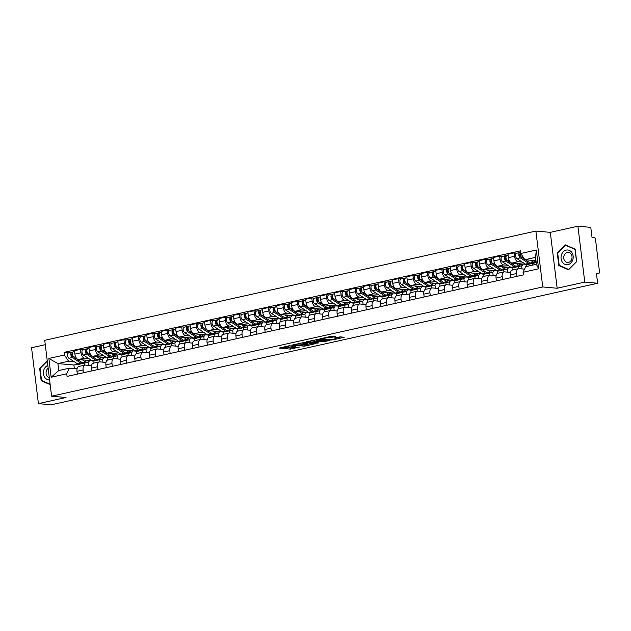 <?xml version="1.0" encoding="UTF-8"?>
<svg xmlns="http://www.w3.org/2000/svg" width="631" height="631" viewBox="0 0 631 631"><rect width="100%" height="100%" fill="white"/><g stroke="black" fill="none" stroke-linecap="round" stroke-linejoin="round"><path stroke-width="0.95" d="M290.094 345.567L279.076 348.075L290.505 349.101L299.567 347.003A3.573 0.513 173 0 1 294.63 347.468L293.675 347.381A3.573 0.513 173 0 1 293.036 347.168A3.573 0.513 173 0 1 294.551 346.553L295.994 346.096L293.667 346.474A3.573 0.513 173 0 1 288.722 346.94L287.775 346.853A3.573 0.513 173 0 1 287.137 346.64A3.573 0.513 173 0 1 288.651 346.025L290.094 345.567M335.518 336.717L331.046 336.315L319.838 338.894L333.01 339.841L344.21 337.262L340.141 336.851L334.004 338.011L335.653 338.445A2.989 0.434 173 0 1 336.181 338.626A2.989 0.434 173 0 1 334.13 339.289A2.989 0.434 173 0 1 330.786 339.525L323.261 338.855A2.989 0.434 173 0 1 322.733 338.673A2.989 0.434 173 0 1 324.784 338.011A2.989 0.434 173 0 1 328.128 337.774L330.928 337.735L335.479 336.433M542.747 286.947L557.165 288.241L584.771 282.096L597.644 283.256L51.277 404.786L38.412 403.635L66.018 397.491L51.6 396.197L542.747 286.947L535.885 231.064L44.738 340.314L51.6 396.197M304.308 342.459L291.561 345.189L304.726 346.127L315.934 343.548L304.308 342.459M306.177 341.844L318.45 339.312L330.068 340.409L323.458 341.765L317.283 341.497L313.765 342.365L318.789 342.862L317.511 343.146L306.177 341.844M584.771 282.096L577.909 226.213L590.782 227.365L591.996 237.264L594 237.437A2.279 1.254 77.5 0 1 595.569 239.788L599.45 271.425A2.279 1.254 77.5 0 1 598.653 273.531L596.508 274.004M45.274 344.692L31.55 347.744L38.412 403.635M577.909 226.213L550.303 232.358L535.885 231.064M597.644 283.256L596.429 273.365L598.433 273.538A2.279 1.254 77.5 0 0 598.653 273.531M83.442 372.755L83.095 369.955A5.237 2.887 -102.5 0 1 84.933 365.112L78.82 366.469A5.237 2.887 77.5 0 0 76.982 371.312L77.321 374.112M92.923 361.019L93.199 363.275M88.711 358.518L84.586 358.148A5.237 2.887 -102.5 0 1 80.981 352.737L74.868 354.101A5.237 2.887 77.5 0 0 78.473 359.512L92.126 360.735M74.868 354.101L74.45 350.694L80.563 349.329L83.442 349.59M84.933 365.112A5.237 2.887 -102.5 0 1 85.437 365.081L91.503 365.625M102.593 359L102.979 362.139M80.981 352.737L80.563 349.329M99.312 361.91L99.059 359.859M97.892 369.537L97.545 366.737A5.237 2.887 -102.5 0 1 99.382 361.894L93.27 363.259A5.237 2.887 77.5 0 0 91.432 368.102L91.779 370.902M107.373 357.809L107.649 360.056M97.892 346.372L95.013 346.119L88.9 347.476L89.318 350.883A5.237 2.887 77.5 0 0 92.923 356.294L106.584 357.517M99.382 361.894A5.237 2.887 -102.5 0 1 99.887 361.863L105.953 362.407M117.05 355.781L117.437 358.929M103.161 355.3L99.035 354.938A5.237 2.887 -102.5 0 1 95.431 349.527L95.013 346.119M113.761 358.7L113.509 356.641M112.342 366.327L111.995 363.527A5.237 2.887 -102.5 0 1 113.832 358.684L107.72 360.041A5.237 2.887 77.5 0 0 105.882 364.884L106.229 367.684M121.822 354.59L122.099 356.846M112.342 343.161L109.463 342.901L103.35 344.266L103.768 347.673A5.237 2.887 77.5 0 0 107.373 353.076L121.034 354.306M113.832 358.684A5.237 2.887 -102.5 0 1 114.337 358.653L120.403 359.197M131.5 352.571L131.887 355.71M117.611 352.09L113.485 351.719A5.237 2.887 -102.5 0 1 109.881 346.309L109.463 342.901M128.211 355.482L127.959 353.431M126.792 363.109L126.445 360.309A5.237 2.887 -102.5 0 1 128.282 355.466L122.169 356.823A5.237 2.887 77.5 0 0 120.332 361.673L120.679 364.466M136.272 351.38L136.548 353.628M126.792 339.943L123.913 339.691L117.8 341.048L118.218 344.455A5.237 2.887 77.5 0 0 121.822 349.866L135.484 351.088M128.282 355.466A5.237 2.887 -102.5 0 1 128.787 355.434L134.853 355.979M145.95 349.353L146.337 352.5M132.06 348.872L127.943 348.501A5.237 2.887 -102.5 0 1 124.331 343.098L123.913 339.691M142.661 352.272L142.409 350.213M141.241 359.899L140.902 357.099A5.237 2.887 -102.5 0 1 142.74 352.256L136.619 353.612A5.237 2.887 77.5 0 0 134.782 358.455L135.129 361.255M150.722 348.162L150.998 350.418M141.241 336.733L138.37 336.473L132.25 337.837L132.668 341.245A5.237 2.887 77.5 0 0 136.28 346.648L149.933 347.878M142.74 352.256A5.237 2.887 -102.5 0 1 143.245 352.224L149.31 352.761M160.4 346.143L160.787 349.282M146.518 345.662L142.393 345.291A5.237 2.887 -102.5 0 1 138.788 339.88L138.37 336.473M157.111 349.053L156.859 347.003M155.691 356.681L155.352 353.881A5.237 2.887 -102.5 0 1 157.19 349.038L151.077 350.394A5.237 2.887 77.5 0 0 149.239 355.237L149.579 358.037M165.172 344.952L165.448 347.2M155.699 333.515L152.82 333.263L146.707 334.619L147.126 338.027A5.237 2.887 77.5 0 0 150.73 343.438L164.383 344.66M157.19 349.038A5.237 2.887 -102.5 0 1 157.695 349.006L163.76 349.55M174.85 342.925L175.237 346.072M160.968 342.444L156.843 342.073A5.237 2.887 -102.5 0 1 153.238 336.67L152.82 333.263M171.561 345.843L171.316 343.785M170.141 353.463L169.802 350.662A5.237 2.887 -102.5 0 1 171.64 345.82L165.527 347.184A5.237 2.887 77.5 0 0 163.689 352.027L164.028 354.827M179.622 341.734L179.906 343.99M170.149 330.305L167.27 330.045L161.157 331.401L161.575 334.816A5.237 2.887 77.5 0 0 165.18 340.219L178.833 341.45M171.64 345.82A5.237 2.887 -102.5 0 1 172.145 345.788L178.21 346.332M189.3 339.707L189.686 342.854M175.418 339.233L171.293 338.863A5.237 2.887 -102.5 0 1 167.688 333.452L167.27 330.045M186.019 342.625L185.766 340.574M184.599 350.252L184.252 347.452A5.237 2.887 -102.5 0 1 186.09 342.609L179.977 343.966A5.237 2.887 77.5 0 0 178.139 348.809L178.478 351.609M194.08 338.524L194.356 340.772M184.599 327.087L181.72 326.826L175.607 328.191L176.025 331.598A5.237 2.887 77.5 0 0 179.63 337.009L193.283 338.232M186.09 342.609A5.237 2.887 -102.5 0 1 186.595 342.578L192.66 343.122M203.758 336.497L204.136 339.644M189.868 336.015L185.743 335.645A5.237 2.887 -102.5 0 1 182.138 330.242L181.72 326.826M200.469 339.407L200.216 337.356M199.049 347.034L198.702 344.234A5.237 2.887 -102.5 0 1 200.54 339.391L194.427 340.756A5.237 2.887 77.5 0 0 192.589 345.599L192.936 348.399M208.53 335.306L208.806 337.561M199.049 323.877L196.17 323.616L190.057 324.973L190.475 328.388A5.237 2.887 77.5 0 0 194.08 333.791L207.741 335.014M200.54 339.391A5.237 2.887 -102.5 0 1 201.044 339.36L207.11 339.904M218.208 333.278L218.594 336.426M204.318 332.805L200.193 332.434A5.237 2.887 -102.5 0 1 196.588 327.024L196.17 323.616M214.919 336.197L214.666 334.138M213.499 343.824L213.152 341.024A5.237 2.887 -102.5 0 1 214.99 336.181L208.877 337.538A5.237 2.887 77.5 0 0 207.039 342.381L207.386 345.181M222.98 332.095L223.256 334.343M213.499 320.658L210.62 320.398L204.507 321.763L204.925 325.17A5.237 2.887 77.5 0 0 208.53 330.581L222.191 331.803M214.99 336.181A5.237 2.887 -102.5 0 1 215.494 336.149L221.56 336.694M232.658 330.068L233.044 333.207M218.768 329.587L214.65 329.216A5.237 2.887 -102.5 0 1 211.038 323.813L210.62 320.398M229.368 332.979L229.116 330.928M227.949 340.606L227.602 337.806A5.237 2.887 -102.5 0 1 229.439 332.963L223.327 334.327A5.237 2.887 77.5 0 0 221.489 339.17L221.836 341.97M237.43 328.877L237.706 331.125M227.949 317.448L225.07 317.188L218.957 318.545L219.375 321.952A5.237 2.887 77.5 0 0 222.988 327.363L236.641 328.585M229.439 332.963A5.237 2.887 -102.5 0 1 229.952 332.931L236.01 333.476M247.107 326.85L247.494 329.997M233.218 326.377L229.1 326.006A5.237 2.887 -102.5 0 1 225.496 320.595L225.07 317.188M243.818 329.768L243.566 327.71M242.399 337.396L242.059 334.596A5.237 2.887 -102.5 0 1 243.897 329.753L237.777 331.109A5.237 2.887 77.5 0 0 235.939 335.952L236.286 338.752M251.879 325.667L252.155 327.915M242.399 314.23L239.528 313.97L233.407 315.334L233.833 318.742A5.237 2.887 77.5 0 0 237.437 324.153L251.091 325.375M243.897 329.753A5.237 2.887 -102.5 0 1 244.402 329.721L250.468 330.265M261.557 323.64L261.944 326.779M247.675 323.159L243.55 322.788A5.237 2.887 -102.5 0 1 239.946 317.385L239.528 313.97M258.268 326.55L258.016 324.5M256.849 334.178L256.509 331.378A5.237 2.887 -102.5 0 1 258.347 326.535L252.234 327.899A5.237 2.887 77.5 0 0 250.397 332.742L250.736 335.542M266.329 322.449L266.605 324.697M256.856 311.02L253.977 310.76L247.865 312.116L248.283 315.524A5.237 2.887 77.5 0 0 251.887 320.934L265.541 322.157M258.347 326.535A5.237 2.887 -102.5 0 1 258.852 326.503L264.917 327.047M276.007 320.422L276.394 323.569M262.125 319.949L258 319.578A5.237 2.887 -102.5 0 1 254.396 314.167L253.977 310.76M272.726 323.34L272.474 321.282M271.306 330.967L270.959 328.167A5.237 2.887 -102.5 0 1 272.797 323.324L266.684 324.681A5.237 2.887 77.5 0 0 264.846 329.524L265.186 332.324M280.787 319.231L281.063 321.487M271.306 307.802L268.427 307.542L262.315 308.906L262.733 312.313A5.237 2.887 77.5 0 0 266.337 317.724L279.99 318.947M272.797 323.324A5.237 2.887 -102.5 0 1 273.302 323.293L279.367 323.837M290.457 317.212L290.844 320.351M276.575 316.73L272.45 316.36A5.237 2.887 -102.5 0 1 268.845 310.949L268.427 307.542M287.176 320.122L286.924 318.071M285.756 327.749L285.409 324.949A5.237 2.887 -102.5 0 1 287.247 320.106L281.134 321.471A5.237 2.887 77.5 0 0 279.296 326.314L279.643 329.114M295.237 316.021L295.513 318.269M285.756 304.584L282.877 304.331L276.764 305.688L277.183 309.095A5.237 2.887 77.5 0 0 280.787 314.506L294.448 315.729M287.247 320.106A5.237 2.887 -102.5 0 1 287.752 320.075L293.817 320.619M304.915 313.993L305.301 317.141M291.025 313.512L286.9 313.15A5.237 2.887 -102.5 0 1 283.295 307.739L282.877 304.331M301.626 316.912L301.373 314.853M300.206 324.539L299.859 321.739A5.237 2.887 -102.5 0 1 301.697 316.896L295.584 318.253A5.237 2.887 77.5 0 0 293.746 323.096L294.093 325.896M309.687 312.802L309.963 315.058M300.206 301.373L297.327 301.113L291.214 302.478L291.632 305.885A5.237 2.887 77.5 0 0 295.237 311.288L308.898 312.519M301.697 316.896A5.237 2.887 -102.5 0 1 302.202 316.865L308.267 317.409M319.365 310.783L319.751 313.922M305.475 310.302L301.35 309.931A5.237 2.887 -102.5 0 1 297.745 304.521L297.327 301.113M316.076 313.694L315.823 311.643M314.656 321.321L314.309 318.521A5.237 2.887 -102.5 0 1 316.147 313.678L310.034 315.035A5.237 2.887 77.5 0 0 308.196 319.885L308.543 322.678M324.137 309.592L324.413 311.84M314.656 298.155L311.777 297.903L305.664 299.26L306.082 302.667A5.237 2.887 77.5 0 0 309.687 308.078L323.348 309.3M316.147 313.678A5.237 2.887 -102.5 0 1 316.652 313.646L322.717 314.191M333.815 307.565L334.201 310.712M319.925 307.084L315.808 306.713A5.237 2.887 -102.5 0 1 312.195 301.31L311.777 297.903M330.526 310.484L330.273 308.425M329.106 318.111L328.767 315.311A5.237 2.887 -102.5 0 1 330.605 310.468L324.484 311.824A5.237 2.887 77.5 0 0 322.646 316.667L322.993 319.467M338.587 306.374L338.863 308.63M329.106 294.945L326.235 294.685L320.114 296.049L320.532 299.457A5.237 2.887 77.5 0 0 324.145 304.86L337.798 306.09M330.605 310.468A5.237 2.887 -102.5 0 1 331.109 310.436L337.167 310.973M348.265 304.355L348.651 307.494M334.375 303.874L330.258 303.503A5.237 2.887 -102.5 0 1 326.653 298.092L326.235 294.685M344.976 307.265L344.723 305.215M343.556 314.893L343.217 312.093A5.237 2.887 -102.5 0 1 345.054 307.25L338.942 308.606A5.237 2.887 77.5 0 0 337.104 313.449L337.443 316.249M353.037 303.164L353.313 305.412M343.564 291.727L340.685 291.475L334.572 292.831L334.99 296.239A5.237 2.887 77.5 0 0 338.595 301.65L352.248 302.872M345.054 307.25A5.237 2.887 -102.5 0 1 345.559 307.218L351.625 307.762M362.715 301.137L363.101 304.284M348.833 300.656L344.707 300.285A5.237 2.887 -102.5 0 1 341.103 294.882L340.685 291.475M359.425 304.055L359.173 301.997M358.006 311.675L357.667 308.875A5.237 2.887 -102.5 0 1 359.504 304.032L353.392 305.396A5.237 2.887 77.5 0 0 351.554 310.239L351.893 313.039M367.487 299.946L367.763 302.202M358.014 288.517L355.135 288.257L349.022 289.613L349.44 293.029A5.237 2.887 77.5 0 0 353.044 298.431L366.698 299.662M359.504 304.032A5.237 2.887 -102.5 0 1 360.009 304L366.075 304.544M377.164 297.919L377.551 301.066M363.282 297.446L359.157 297.075A5.237 2.887 -102.5 0 1 355.553 291.664L355.135 288.257M373.883 300.837L373.631 298.786M372.464 308.464L372.116 305.664A5.237 2.887 -102.5 0 1 373.954 300.821L367.841 302.178A5.237 2.887 77.5 0 0 366.004 307.021L366.343 309.821M381.944 296.736L382.22 298.984M372.464 285.299L369.585 285.038L363.472 286.403L363.89 289.81A5.237 2.887 77.5 0 0 367.494 295.221L381.148 296.444M373.954 300.821A5.237 2.887 -102.5 0 1 374.459 300.79L380.525 301.334M391.614 294.709L392.001 297.856M377.732 294.227L373.607 293.857A5.237 2.887 -102.5 0 1 370.003 288.454L369.585 285.038M388.333 297.619L388.081 295.568M386.913 305.246L386.566 302.446A5.237 2.887 -102.5 0 1 388.404 297.603L382.291 298.968A5.237 2.887 77.5 0 0 380.454 303.811L380.801 306.611M396.394 293.518L396.67 295.773M386.913 282.089L384.034 281.828L377.922 283.185L378.34 286.6A5.237 2.887 77.5 0 0 381.944 292.003L395.605 293.226M388.404 297.603A5.237 2.887 -102.5 0 1 388.909 297.572L394.974 298.116M406.072 291.49L406.459 294.638M392.182 291.017L388.057 290.646A5.237 2.887 -102.5 0 1 384.453 285.236L384.034 281.828M402.783 294.409L402.531 292.35M401.363 302.036L401.016 299.236A5.237 2.887 -102.5 0 1 402.854 294.393L396.741 295.75A5.237 2.887 77.5 0 0 394.903 300.593L395.251 303.393M410.844 290.307L411.12 292.555M401.363 278.87L398.484 278.61L392.372 279.975L392.79 283.382A5.237 2.887 77.5 0 0 396.394 288.793L410.055 290.015M402.854 294.393A5.237 2.887 -102.5 0 1 403.359 294.361L409.424 294.906M420.522 288.28L420.909 291.419M406.632 287.799L402.507 287.428A5.237 2.887 -102.5 0 1 398.902 282.025L398.484 278.61M417.233 291.191L416.981 289.14M415.813 298.818L415.466 296.018A5.237 2.887 -102.5 0 1 417.304 291.175L411.191 292.539A5.237 2.887 77.5 0 0 409.353 297.382L409.7 300.182M425.294 287.089L425.57 289.337M415.813 275.66L412.934 275.4L406.821 276.757L407.24 280.164A5.237 2.887 77.5 0 0 410.844 285.575L424.505 286.797M417.304 291.175A5.237 2.887 -102.5 0 1 417.809 291.143L423.874 291.688M434.972 285.062L435.358 288.209M421.082 284.589L416.965 284.218A5.237 2.887 -102.5 0 1 413.352 278.807L412.934 275.4M431.683 287.981L431.43 285.922M430.263 295.608L429.924 292.808A5.237 2.887 -102.5 0 1 431.762 287.965L425.641 289.321A5.237 2.887 77.5 0 0 423.803 294.164L424.15 296.964M439.744 283.879L440.02 286.127M430.263 272.442L427.392 272.182L421.271 273.546L421.689 276.954A5.237 2.887 77.5 0 0 425.302 282.365L438.955 283.587M431.762 287.965A5.237 2.887 -102.5 0 1 432.267 287.933L438.332 288.477M449.422 281.852L449.808 284.991M435.54 281.371L431.415 281A5.237 2.887 -102.5 0 1 427.81 275.597L427.392 272.182M446.133 284.762L445.88 282.712M444.713 292.39L444.374 289.59A5.237 2.887 -102.5 0 1 446.212 284.747L440.099 286.111A5.237 2.887 77.5 0 0 438.261 290.954L438.6 293.754M454.194 280.661L454.47 282.909M444.721 269.232L441.842 268.972L435.729 270.328L436.147 273.736A5.237 2.887 77.5 0 0 439.752 279.147L453.405 280.369M446.212 284.747A5.237 2.887 -102.5 0 1 446.716 284.715L452.782 285.259M463.872 278.634L464.258 281.781M449.99 278.161L445.865 277.79A5.237 2.887 -102.5 0 1 442.26 272.379L441.842 268.972M460.583 281.552L460.338 279.494M459.163 289.179L458.824 286.379A5.237 2.887 -102.5 0 1 460.662 281.536L454.549 282.893A5.237 2.887 77.5 0 0 452.711 287.736L453.05 290.536M468.644 277.443L468.928 279.699M459.171 266.014L456.292 265.754L450.179 267.118L450.597 270.525A5.237 2.887 77.5 0 0 454.202 275.936L467.855 277.159M460.662 281.536A5.237 2.887 -102.5 0 1 461.166 281.505L467.232 282.049M478.322 275.424L478.708 278.563M464.44 274.942L460.315 274.572A5.237 2.887 -102.5 0 1 456.71 269.161L456.292 265.754M475.04 278.334L474.788 276.283M473.621 285.961L473.274 283.161A5.237 2.887 -102.5 0 1 475.111 278.318L468.999 279.683A5.237 2.887 77.5 0 0 467.161 284.526L467.5 287.326M483.101 274.233L483.378 276.481M473.621 262.796L470.742 262.543L464.629 263.9L465.047 267.307A5.237 2.887 77.5 0 0 468.652 272.718L482.305 273.941M475.111 278.318A5.237 2.887 -102.5 0 1 475.616 278.287L481.682 278.831M492.779 272.206L493.158 275.353M478.89 271.724L474.764 271.362A5.237 2.887 -102.5 0 1 471.16 265.951L470.742 262.543M489.49 275.124L489.238 273.065M488.071 282.751L487.724 279.951A5.237 2.887 -102.5 0 1 489.561 275.108L483.449 276.465A5.237 2.887 77.5 0 0 481.611 281.308L481.958 284.108M497.551 271.014L497.827 273.27M488.071 259.586L485.192 259.325L479.079 260.69L479.497 264.097A5.237 2.887 77.5 0 0 483.101 269.5L496.763 270.731M489.561 275.108A5.237 2.887 -102.5 0 1 490.066 275.077L496.132 275.621M507.229 268.995L507.616 272.135M493.339 268.514L489.214 268.143A5.237 2.887 -102.5 0 1 485.61 262.733L485.192 259.325M503.94 271.906L503.688 269.855M502.521 279.533L502.173 276.733A5.237 2.887 -102.5 0 1 504.011 271.89L497.898 273.247A5.237 2.887 77.5 0 0 496.061 278.097L496.408 280.89M512.001 267.804L512.277 270.052M502.521 256.367L499.642 256.115L493.529 257.472L493.947 260.879A5.237 2.887 77.5 0 0 497.551 266.29L511.213 267.512M504.011 271.89A5.237 2.887 -102.5 0 1 504.516 271.858L510.582 272.403M521.679 265.777L522.066 268.924M507.789 265.296L503.672 264.925A5.237 2.887 -102.5 0 1 500.06 259.522L499.642 256.115M518.39 268.696L518.138 266.637M516.97 276.323L516.623 273.523A5.237 2.887 -102.5 0 1 518.461 268.68L512.348 270.036A5.237 2.887 77.5 0 0 510.511 274.879L510.858 277.679M526.451 264.586L526.68 266.448M516.97 253.157L514.091 252.897L507.979 254.261L508.397 257.669A5.237 2.887 77.5 0 0 512.009 263.072L525.662 264.302M518.461 268.68A5.237 2.887 -102.5 0 1 518.974 268.648L524.558 269.145M536.129 262.567L536.342 264.294M522.239 262.086L518.122 261.715A5.237 2.887 -102.5 0 1 514.517 256.304L514.091 252.897M532.793 265.083L532.588 263.427M74.261 361.737L68.582 361.224L57.934 363.59L58.786 370.523L69.434 368.157L77.053 368.835M78.031 364.111L73.906 365.026L57.934 363.59L48.863 358.455L64.433 354.993L68.582 361.224M84.862 365.128L84.609 363.07M73.906 365.026L74.34 368.591M69.434 368.157L66.736 373.773L51.174 377.235L48.863 358.455M520.749 253.488L536.311 250.026L538.622 268.806L523.06 272.269L525.757 266.653L536.405 264.279L535.561 257.353L524.905 259.72L520.749 253.488L520.425 250.862L64.11 352.366L64.433 354.993M66.736 373.773L67.06 376.399L523.375 274.895L523.06 272.269M47.23 360.624L39.635 368.259L41.165 380.714L50.18 384.65M557.165 288.241L550.303 232.358M575.157 249.135L565.455 244.899L557.283 253.11L558.814 265.564L568.515 269.808L576.687 261.589L575.157 249.135M524.905 259.72L535.971 260.713M88.143 362.21L88.529 365.357M68.992 352.808L64.11 352.366M51.174 377.235L58.786 370.523M536.405 264.279L538.622 268.806M535.561 257.353L536.311 250.026M42.348 380.816L41.165 380.714M40.163 368.307L39.635 368.259M559.997 265.675L558.814 265.564M557.804 253.157L557.283 253.11M281.986 347.231L290.363 347.981L293.865 347.397M307.605 344.345L312.692 343.209M293.928 344.849L303.763 345.93L306.161 345.536A3.573 0.513 173 0 0 307.676 344.92A3.573 0.513 173 0 0 307.037 344.707L300.182 344.092A3.573 0.513 173 0 0 295.245 344.558L293.888 344.581M307.676 344.92L307.542 343.8A3.573 0.513 173 0 0 306.903 343.587L307.037 344.707M300.806 343.043L306.903 343.587M326.826 340.07L324.87 340.503L325.004 341.623M316.778 340.464L324.87 340.503M314.025 340.921A2.989 0.434 173 0 0 310.673 341.158A2.989 0.434 173 0 0 308.622 341.821A2.989 0.434 173 0 0 309.158 342.002L311.809 342.239L316.399 341.418L314.025 340.921L313.922 340.125M316.872 341.221L316.533 340.038L316.667 341.158M314.948 339.896L316.533 340.038M329.082 336.749L332.75 336.181M336.11 338.003L340.969 336.922M84.972 360.088L85.737 360.593A5.348 2.95 77.5 0 0 87.307 360.956A5.348 2.95 77.5 0 0 88.261 360.388M89.57 360.506A6.831 3.77 -102.5 0 1 87.63 362.399L84.294 363.14A6.831 3.77 -102.5 0 1 82.29 362.683L73.859 357.17A2.847 1.57 -102.5 0 1 72.439 354.212A2.847 1.57 -102.5 0 1 73.456 351.814L74.553 351.57M87.63 362.399A6.831 3.77 -102.5 0 1 85.627 361.942L82.456 359.867M73.582 356.957L72.399 356.176A1.365 0.757 -102.5 0 1 71.713 354.756A1.365 0.757 -102.5 0 1 72.202 353.605A1.365 0.757 -102.5 0 1 72.336 353.597L72.431 353.573M72.486 354.654L71.705 354.583M83.473 363.164A6.831 3.77 -102.5 0 1 82.724 363.495A6.831 3.77 -102.5 0 1 80.721 363.03L72.281 357.525A2.847 1.57 -102.5 0 1 70.861 354.559A2.847 1.57 -102.5 0 1 71.887 352.161A2.847 1.57 -102.5 0 1 72.155 352.145L73.204 351.909M82.724 363.495L79.388 364.237A6.831 3.77 -102.5 0 1 77.384 363.771L68.953 358.266A2.847 1.57 -102.5 0 1 67.525 355.3A2.847 1.57 -102.5 0 1 68.55 352.903L71.887 352.161M72.084 353.652L72.155 352.145M99.422 356.878L100.195 357.383A5.348 2.95 77.5 0 0 101.757 357.738A5.348 2.95 77.5 0 0 102.711 357.17M104.02 357.288A6.831 3.77 -102.5 0 1 102.08 359.189L98.744 359.93A6.831 3.77 -102.5 0 1 96.74 359.465L88.308 353.959A2.847 1.57 -102.5 0 1 86.889 350.994A2.847 1.57 -102.5 0 1 87.906 348.596L89.01 348.351M102.08 359.189A6.831 3.77 -102.5 0 1 100.077 358.724L96.906 356.649M88.04 353.739L86.849 352.966A1.365 0.757 -102.5 0 1 86.163 351.546A1.365 0.757 -102.5 0 1 86.652 350.386A1.365 0.757 -102.5 0 1 86.786 350.379L86.881 350.363M86.944 351.435L86.155 351.364M97.923 359.946A6.831 3.77 -102.5 0 1 97.174 360.277A6.831 3.77 -102.5 0 1 95.171 359.82L86.739 354.306A2.847 1.57 -102.5 0 1 85.311 351.349A2.847 1.57 -102.5 0 1 86.337 348.943A2.847 1.57 -102.5 0 1 86.605 348.927L87.654 348.698M97.174 360.277L93.838 361.019A6.831 3.77 -102.5 0 1 91.834 360.561L83.402 355.048A2.847 1.57 -102.5 0 1 81.975 352.09A2.847 1.57 -102.5 0 1 83 349.684L86.337 348.943M86.534 350.442L86.605 348.927M113.872 353.66L114.645 354.165A5.348 2.95 77.5 0 0 116.214 354.527A5.348 2.95 77.5 0 0 117.161 353.959M118.47 354.078A6.831 3.77 -102.5 0 1 116.53 355.971L113.194 356.712A6.831 3.77 -102.5 0 1 111.198 356.255L102.758 350.741A2.847 1.57 -102.5 0 1 101.339 347.784A2.847 1.57 -102.5 0 1 102.356 345.378L103.46 345.133M116.53 355.971A6.831 3.77 -102.5 0 1 114.526 355.513L111.356 353.439M102.49 350.528L101.299 349.748A1.365 0.757 -102.5 0 1 100.613 348.328A1.365 0.757 -102.5 0 1 101.11 347.176A1.365 0.757 -102.5 0 1 101.236 347.168L101.339 347.145M101.394 348.225L100.613 348.154M112.373 356.736A6.831 3.77 -102.5 0 1 111.624 357.059A6.831 3.77 -102.5 0 1 109.62 356.602L101.189 351.096A2.847 1.57 -102.5 0 1 99.761 348.131A2.847 1.57 -102.5 0 1 100.786 345.733A2.847 1.57 -102.5 0 1 101.063 345.717L102.104 345.48M111.624 357.059L108.287 357.801A6.831 3.77 -102.5 0 1 106.284 357.343L97.852 351.838A2.847 1.57 -102.5 0 1 96.425 348.872A2.847 1.57 -102.5 0 1 97.45 346.474L100.786 345.733M100.984 347.224L101.063 345.717M47.822 365.467A7.398 6.073 -84.9 0 0 44.698 377.299A7.398 6.073 -84.9 0 0 49.597 379.886M48.169 368.275A5.064 4.157 -84.9 0 0 46.97 375.855A5.064 4.157 -84.9 0 0 49.305 377.543M50.125 384.216L41.551 380.469L40.068 368.401L47.293 361.137M562.347 262.157A7.398 6.073 -84.9 0 0 570.897 262.985A7.398 6.073 -84.9 0 0 571.883 252.574A7.398 6.073 -84.9 0 0 563.333 251.737A7.398 6.073 -84.9 0 0 562.347 262.157M564.611 260.713A5.064 4.157 -84.9 0 0 567.427 262.472A5.064 4.157 -84.9 0 0 571.528 259.72A5.064 4.157 -84.9 0 0 571.142 254.151A5.064 4.157 -84.9 0 0 568.334 252.384A5.064 4.157 -84.9 0 0 564.232 255.145A5.064 4.157 -84.9 0 0 564.611 260.713M565.628 245.293L575.038 249.403L576.513 261.471L568.594 269.429L559.192 265.32L557.709 253.26L565.628 245.293L566.559 245.38M128.322 350.45L129.095 350.954A5.348 2.95 77.5 0 0 130.664 351.309A5.348 2.95 77.5 0 0 131.611 350.741M132.928 350.86A6.831 3.77 -102.5 0 1 130.98 352.753L127.651 353.494A6.831 3.77 -102.5 0 1 125.648 353.037L117.208 347.531A2.847 1.57 -102.5 0 1 115.788 344.565A2.847 1.57 -102.5 0 1 116.814 342.168L117.91 341.923M130.98 352.753A6.831 3.77 -102.5 0 1 128.984 352.295L125.806 350.221M116.94 347.31L115.749 346.537A1.365 0.757 -102.5 0 1 115.071 345.11A1.365 0.757 -102.5 0 1 115.56 343.958A1.365 0.757 -102.5 0 1 115.686 343.95L115.788 343.934M115.844 345.007L115.063 344.936M126.823 353.518A6.831 3.77 -102.5 0 1 126.074 353.849A6.831 3.77 -102.5 0 1 124.07 353.392L115.639 347.878A2.847 1.57 -102.5 0 1 114.211 344.92A2.847 1.57 -102.5 0 1 115.236 342.515A2.847 1.57 -102.5 0 1 115.512 342.499L116.554 342.27M126.074 353.849L122.737 354.59A6.831 3.77 -102.5 0 1 120.734 354.133L112.302 348.62A2.847 1.57 -102.5 0 1 110.882 345.662A2.847 1.57 -102.5 0 1 111.9 343.256L115.236 342.515M115.434 344.013L115.512 342.499M142.772 347.231L143.545 347.736A5.348 2.95 77.5 0 0 145.114 348.099A5.348 2.95 77.5 0 0 146.061 347.531M147.378 347.649A6.831 3.77 -102.5 0 1 145.438 349.542L142.101 350.284A6.831 3.77 -102.5 0 1 140.098 349.826L131.666 344.313A2.847 1.57 -102.5 0 1 130.238 341.355A2.847 1.57 -102.5 0 1 131.264 338.95L132.36 338.705M145.438 349.542A6.831 3.77 -102.5 0 1 143.434 349.085L140.256 347.011M131.39 344.1L130.199 343.319A1.365 0.757 -102.5 0 1 129.521 341.899A1.365 0.757 -102.5 0 1 130.01 340.748A1.365 0.757 -102.5 0 1 130.144 340.74L130.238 340.716M130.294 341.797L129.513 341.726M141.281 350.308A6.831 3.77 -102.5 0 1 140.524 350.631A6.831 3.77 -102.5 0 1 138.52 350.173L130.089 344.668A2.847 1.57 -102.5 0 1 128.669 341.702A2.847 1.57 -102.5 0 1 129.686 339.304A2.847 1.57 -102.5 0 1 129.962 339.289L131.003 339.052M140.524 350.631L137.187 351.372A6.831 3.77 -102.5 0 1 135.184 350.915L126.752 345.409A2.847 1.57 -102.5 0 1 125.332 342.444A2.847 1.57 -102.5 0 1 126.35 340.046L129.686 339.304M129.883 340.795L129.962 339.289M157.222 344.021L157.995 344.526A5.348 2.95 77.5 0 0 159.564 344.881A5.348 2.95 77.5 0 0 160.511 344.313M161.828 344.431A6.831 3.77 -102.5 0 1 159.888 346.324L156.551 347.066A6.831 3.77 -102.5 0 1 154.548 346.608L146.116 341.103A2.847 1.57 -102.5 0 1 144.688 338.137A2.847 1.57 -102.5 0 1 145.714 335.739L146.81 335.495M159.888 346.324A6.831 3.77 -102.5 0 1 157.884 345.867L154.705 343.792M145.84 340.882L144.649 340.109A1.365 0.757 -102.5 0 1 143.971 338.681A1.365 0.757 -102.5 0 1 144.46 337.53A1.365 0.757 -102.5 0 1 144.594 337.522L144.688 337.506M144.744 338.579L143.963 338.508M155.731 347.089A6.831 3.77 -102.5 0 1 154.974 347.421A6.831 3.77 -102.5 0 1 152.97 346.955L144.538 341.45A2.847 1.57 -102.5 0 1 143.119 338.492A2.847 1.57 -102.5 0 1 144.136 336.086A2.847 1.57 -102.5 0 1 144.412 336.071L145.453 335.842M154.974 347.421L151.637 348.162A6.831 3.77 -102.5 0 1 149.642 347.705L141.202 342.191A2.847 1.57 -102.5 0 1 139.782 339.233A2.847 1.57 -102.5 0 1 140.8 336.828L144.136 336.086M144.333 337.577L144.412 336.071M171.679 340.803L172.444 341.308A5.348 2.95 77.5 0 0 174.014 341.671A5.348 2.95 77.5 0 0 174.961 341.103M176.278 341.213A6.831 3.77 -102.5 0 1 174.337 343.114L171.001 343.856A6.831 3.77 -102.5 0 1 168.998 343.398L160.566 337.885A2.847 1.57 -102.5 0 1 159.146 334.927A2.847 1.57 -102.5 0 1 160.164 332.521L161.26 332.277M174.337 343.114A6.831 3.77 -102.5 0 1 172.334 342.649L169.155 340.582M160.29 337.672L159.107 336.891A1.365 0.757 -102.5 0 1 158.42 335.471A1.365 0.757 -102.5 0 1 158.909 334.32A1.365 0.757 -102.5 0 1 159.044 334.312L159.138 334.288M159.193 335.361L158.413 335.298M170.181 343.871A6.831 3.77 -102.5 0 1 169.423 344.203A6.831 3.77 -102.5 0 1 167.428 343.745L158.988 338.24A2.847 1.57 -102.5 0 1 157.569 335.274A2.847 1.57 -102.5 0 1 158.586 332.876A2.847 1.57 -102.5 0 1 158.862 332.86L159.911 332.624M169.423 344.203L166.095 344.944A6.831 3.77 -102.5 0 1 164.092 344.487L155.652 338.981A2.847 1.57 -102.5 0 1 154.232 336.015A2.847 1.57 -102.5 0 1 155.258 333.618L158.586 332.876M158.791 334.367L158.862 332.86M186.129 337.593L186.894 338.09A5.348 2.95 77.5 0 0 188.464 338.453A5.348 2.95 77.5 0 0 189.418 337.885M190.728 338.003A6.831 3.77 -102.5 0 1 188.787 339.896L185.451 340.637A6.831 3.77 -102.5 0 1 183.447 340.18L175.016 334.675A2.847 1.57 -102.5 0 1 173.596 331.709A2.847 1.57 -102.5 0 1 174.613 329.311L175.71 329.066M188.787 339.896A6.831 3.77 -102.5 0 1 186.784 339.439L183.613 337.364M174.74 334.454L173.557 333.681A1.365 0.757 -102.5 0 1 172.87 332.253A1.365 0.757 -102.5 0 1 173.359 331.101A1.365 0.757 -102.5 0 1 173.493 331.094L173.588 331.07M173.643 332.151L172.862 332.08M184.631 340.661A6.831 3.77 -102.5 0 1 183.881 340.992A6.831 3.77 -102.5 0 1 181.878 340.527L173.438 335.022A2.847 1.57 -102.5 0 1 172.018 332.056A2.847 1.57 -102.5 0 1 173.044 329.658A2.847 1.57 -102.5 0 1 173.312 329.642L174.361 329.414M183.881 340.992L180.545 341.734A6.831 3.77 -102.5 0 1 178.541 341.268L170.11 335.763A2.847 1.57 -102.5 0 1 168.682 332.797A2.847 1.57 -102.5 0 1 169.707 330.399L173.044 329.658M173.241 331.149L173.312 329.642M200.579 334.375L201.352 334.88A5.348 2.95 77.5 0 0 202.914 335.242A5.348 2.95 77.5 0 0 203.868 334.667M205.178 334.785A6.831 3.77 -102.5 0 1 203.237 336.686L199.901 337.427A6.831 3.77 -102.5 0 1 197.905 336.962L189.466 331.456A2.847 1.57 -102.5 0 1 188.046 328.499A2.847 1.57 -102.5 0 1 189.063 326.093L190.168 325.848M203.237 336.686A6.831 3.77 -102.5 0 1 201.234 336.22L198.063 334.146M189.197 331.236L188.006 330.463A1.365 0.757 -102.5 0 1 187.32 329.043A1.365 0.757 -102.5 0 1 187.809 327.891A1.365 0.757 -102.5 0 1 187.943 327.883L188.038 327.86M188.101 328.932L187.312 328.861M199.081 337.443A6.831 3.77 -102.5 0 1 198.331 337.774A6.831 3.77 -102.5 0 1 196.328 337.317L187.896 331.803A2.847 1.57 -102.5 0 1 186.468 328.846A2.847 1.57 -102.5 0 1 187.494 326.448A2.847 1.57 -102.5 0 1 187.77 326.424L188.811 326.195M198.331 337.774L194.995 338.516A6.831 3.77 -102.5 0 1 192.991 338.058L184.56 332.553A2.847 1.57 -102.5 0 1 183.132 329.587A2.847 1.57 -102.5 0 1 184.157 327.189L187.494 326.448M187.691 327.939L187.77 326.424M215.029 331.165L215.802 331.661A5.348 2.95 77.5 0 0 217.372 332.024A5.348 2.95 77.5 0 0 218.318 331.456M219.627 331.575A6.831 3.77 -102.5 0 1 217.687 333.468L214.359 334.209A6.831 3.77 -102.5 0 1 212.355 333.752L203.916 328.246A2.847 1.57 -102.5 0 1 202.496 325.28A2.847 1.57 -102.5 0 1 203.521 322.883L204.618 322.638M217.687 333.468A6.831 3.77 -102.5 0 1 215.684 333.01L212.513 330.936M203.647 328.025L202.456 327.244A1.365 0.757 -102.5 0 1 201.77 325.825A1.365 0.757 -102.5 0 1 202.267 324.673A1.365 0.757 -102.5 0 1 202.393 324.665L202.496 324.642M202.551 325.722L201.77 325.651M213.53 334.233A6.831 3.77 -102.5 0 1 212.781 334.564A6.831 3.77 -102.5 0 1 210.778 334.099L202.346 328.593A2.847 1.57 -102.5 0 1 200.918 325.628A2.847 1.57 -102.5 0 1 201.944 323.23A2.847 1.57 -102.5 0 1 202.22 323.214L203.261 322.977M212.781 334.564L209.445 335.306A6.831 3.77 -102.5 0 1 207.441 334.84L199.01 329.335A2.847 1.57 -102.5 0 1 197.59 326.369A2.847 1.57 -102.5 0 1 198.607 323.971L201.944 323.23M202.141 324.72L202.22 323.214M229.479 327.946L230.252 328.451A5.348 2.95 77.5 0 0 231.822 328.814A5.348 2.95 77.5 0 0 232.768 328.238M234.085 328.357A6.831 3.77 -102.5 0 1 232.137 330.258L228.808 330.999A6.831 3.77 -102.5 0 1 226.805 330.534L218.373 325.028A2.847 1.57 -102.5 0 1 216.946 322.062A2.847 1.57 -102.5 0 1 217.971 319.665L219.067 319.42M232.137 330.258A6.831 3.77 -102.5 0 1 230.141 329.792L226.963 327.718M218.097 324.807L216.906 324.034A1.365 0.757 -102.5 0 1 216.228 322.615A1.365 0.757 -102.5 0 1 216.717 321.463A1.365 0.757 -102.5 0 1 216.843 321.455L216.946 321.431M217.001 322.504L216.22 322.433M227.98 331.015A6.831 3.77 -102.5 0 1 227.231 331.346A6.831 3.77 -102.5 0 1 225.228 330.889L216.796 325.375A2.847 1.57 -102.5 0 1 215.368 322.417A2.847 1.57 -102.5 0 1 216.394 320.02A2.847 1.57 -102.5 0 1 216.67 319.996L217.711 319.767M227.231 331.346L223.895 332.087A6.831 3.77 -102.5 0 1 221.891 331.63L213.459 326.117A2.847 1.57 -102.5 0 1 212.04 323.159A2.847 1.57 -102.5 0 1 213.057 320.761L216.394 320.02M216.591 321.51L216.67 319.996M243.929 324.728L244.702 325.233A5.348 2.95 77.5 0 0 246.271 325.596A5.348 2.95 77.5 0 0 247.218 325.028M248.535 325.146A6.831 3.77 -102.5 0 1 246.595 327.039L243.258 327.781A6.831 3.77 -102.5 0 1 241.255 327.323L232.823 321.81A2.847 1.57 -102.5 0 1 231.396 318.852A2.847 1.57 -102.5 0 1 232.421 316.454L233.517 316.21M246.595 327.039A6.831 3.77 -102.5 0 1 244.591 326.582L241.413 324.508M232.547 321.597L231.356 320.816A1.365 0.757 -102.5 0 1 230.678 319.396A1.365 0.757 -102.5 0 1 231.167 318.245A1.365 0.757 -102.5 0 1 231.301 318.237L231.396 318.213M231.451 319.294L230.67 319.223M242.438 327.805A6.831 3.77 -102.5 0 1 241.681 328.136A6.831 3.77 -102.5 0 1 239.677 327.67L231.246 322.165A2.847 1.57 -102.5 0 1 229.826 319.199A2.847 1.57 -102.5 0 1 230.843 316.801A2.847 1.57 -102.5 0 1 231.12 316.786L232.161 316.549M241.681 328.136L238.344 328.877A6.831 3.77 -102.5 0 1 236.341 328.412L227.909 322.906A2.847 1.57 -102.5 0 1 226.49 319.941A2.847 1.57 -102.5 0 1 227.507 317.543L230.843 316.801M231.041 318.292L231.12 316.786M258.379 321.518L259.152 322.023A5.348 2.95 77.5 0 0 260.721 322.386A5.348 2.95 77.5 0 0 261.668 321.81M262.985 321.928A6.831 3.77 -102.5 0 1 261.045 323.829L257.708 324.571A6.831 3.77 -102.5 0 1 255.705 324.105L247.273 318.6A2.847 1.57 -102.5 0 1 245.845 315.634A2.847 1.57 -102.5 0 1 246.871 313.236L247.967 312.992M261.045 323.829A6.831 3.77 -102.5 0 1 259.041 323.364L255.863 321.289M246.997 318.379L245.806 317.606A1.365 0.757 -102.5 0 1 245.128 316.186A1.365 0.757 -102.5 0 1 245.617 315.035A1.365 0.757 -102.5 0 1 245.751 315.027L245.845 315.003M245.901 316.076L245.12 316.005M256.888 324.586A6.831 3.77 -102.5 0 1 256.131 324.918A6.831 3.77 -102.5 0 1 254.127 324.46L245.696 318.947A2.847 1.57 -102.5 0 1 244.276 315.989A2.847 1.57 -102.5 0 1 245.293 313.583A2.847 1.57 -102.5 0 1 245.569 313.568L246.618 313.339M256.131 324.918L252.802 325.659A6.831 3.77 -102.5 0 1 250.799 325.202L242.359 319.688A2.847 1.57 -102.5 0 1 240.939 316.73A2.847 1.57 -102.5 0 1 241.965 314.333L245.293 313.583M245.491 315.082L245.569 313.568M272.837 318.3L273.602 318.805A5.348 2.95 77.5 0 0 275.171 319.168A5.348 2.95 77.5 0 0 276.126 318.6M277.435 318.718A6.831 3.77 -102.5 0 1 275.495 320.611L272.158 321.353A6.831 3.77 -102.5 0 1 270.155 320.895L261.723 315.382A2.847 1.57 -102.5 0 1 260.303 312.424A2.847 1.57 -102.5 0 1 261.321 310.026L262.417 309.782M275.495 320.611A6.831 3.77 -102.5 0 1 273.491 320.154L270.32 318.079M261.447 315.169L260.264 314.388A1.365 0.757 -102.5 0 1 259.578 312.968A1.365 0.757 -102.5 0 1 260.067 311.817A1.365 0.757 -102.5 0 1 260.201 311.809L260.295 311.785M260.351 312.866L259.57 312.795M271.338 321.376A6.831 3.77 -102.5 0 1 270.581 321.707A6.831 3.77 -102.5 0 1 268.585 321.242L260.146 315.737A2.847 1.57 -102.5 0 1 258.726 312.771A2.847 1.57 -102.5 0 1 259.743 310.373A2.847 1.57 -102.5 0 1 260.019 310.357L261.068 310.121M270.581 321.707L267.252 322.449A6.831 3.77 -102.5 0 1 265.249 321.984L256.817 316.478A2.847 1.57 -102.5 0 1 255.389 313.512A2.847 1.57 -102.5 0 1 256.415 311.115L259.743 310.373M259.948 311.864L260.019 310.357M287.286 315.09L288.051 315.595A5.348 2.95 77.5 0 0 289.621 315.95A5.348 2.95 77.5 0 0 290.575 315.382M291.885 315.5A6.831 3.77 -102.5 0 1 289.945 317.401L286.608 318.142A6.831 3.77 -102.5 0 1 284.605 317.677L276.173 312.171A2.847 1.57 -102.5 0 1 274.753 309.206A2.847 1.57 -102.5 0 1 275.771 306.808L276.875 306.563M289.945 317.401A6.831 3.77 -102.5 0 1 287.941 316.936L284.77 314.861M275.897 311.951L274.714 311.178A1.365 0.757 -102.5 0 1 274.028 309.758A1.365 0.757 -102.5 0 1 274.517 308.598A1.365 0.757 -102.5 0 1 274.651 308.591L274.745 308.575M274.8 309.647L274.02 309.576M285.788 318.158A6.831 3.77 -102.5 0 1 285.038 318.489A6.831 3.77 -102.5 0 1 283.035 318.032L274.595 312.519A2.847 1.57 -102.5 0 1 273.176 309.561A2.847 1.57 -102.5 0 1 274.201 307.155A2.847 1.57 -102.5 0 1 274.469 307.139L275.518 306.911M285.038 318.489L281.702 319.231A6.831 3.77 -102.5 0 1 279.699 318.773L271.267 313.26A2.847 1.57 -102.5 0 1 269.839 310.302A2.847 1.57 -102.5 0 1 270.865 307.896L274.201 307.155M274.398 308.654L274.469 307.139M301.736 311.872L302.509 312.377A5.348 2.95 77.5 0 0 304.071 312.739A5.348 2.95 77.5 0 0 305.025 312.171M306.335 312.29A6.831 3.77 -102.5 0 1 304.394 314.183L301.058 314.924A6.831 3.77 -102.5 0 1 299.062 314.467L290.623 308.953A2.847 1.57 -102.5 0 1 289.203 305.996A2.847 1.57 -102.5 0 1 290.221 303.59L291.325 303.345M304.394 314.183A6.831 3.77 -102.5 0 1 302.391 313.725L299.22 311.651M290.355 308.74L289.164 307.96A1.365 0.757 -102.5 0 1 288.477 306.54A1.365 0.757 -102.5 0 1 288.966 305.388A1.365 0.757 -102.5 0 1 289.101 305.38L289.195 305.357M289.258 306.437L288.477 306.366M300.238 314.948A6.831 3.77 -102.5 0 1 299.488 315.271A6.831 3.77 -102.5 0 1 297.485 314.814L289.053 309.308A2.847 1.57 -102.5 0 1 287.626 306.343A2.847 1.57 -102.5 0 1 288.651 303.945A2.847 1.57 -102.5 0 1 288.927 303.929L289.968 303.692M299.488 315.271L296.152 316.013A6.831 3.77 -102.5 0 1 294.149 315.555L285.717 310.05A2.847 1.57 -102.5 0 1 284.289 307.084A2.847 1.57 -102.5 0 1 285.315 304.686L288.651 303.945M288.848 305.436L288.927 303.929M316.186 308.662L316.959 309.166A5.348 2.95 77.5 0 0 318.529 309.521A5.348 2.95 77.5 0 0 319.475 308.953M320.793 309.072A6.831 3.77 -102.5 0 1 318.844 310.965L315.516 311.706A6.831 3.77 -102.5 0 1 313.512 311.249L305.073 305.743A2.847 1.57 -102.5 0 1 303.653 302.777A2.847 1.57 -102.5 0 1 304.678 300.38L305.775 300.135M318.844 310.965A6.831 3.77 -102.5 0 1 316.849 310.507L313.67 308.433M304.805 305.522L303.614 304.749A1.365 0.757 -102.5 0 1 302.927 303.322A1.365 0.757 -102.5 0 1 303.424 302.17A1.365 0.757 -102.5 0 1 303.55 302.162L303.653 302.146M303.708 303.219L302.927 303.148M314.688 311.73A6.831 3.77 -102.5 0 1 313.938 312.061A6.831 3.77 -102.5 0 1 311.935 311.604L303.503 306.09A2.847 1.57 -102.5 0 1 302.075 303.132A2.847 1.57 -102.5 0 1 303.101 300.727A2.847 1.57 -102.5 0 1 303.377 300.711L304.418 300.482M313.938 312.061L310.602 312.802A6.831 3.77 -102.5 0 1 308.598 312.345L300.167 306.832A2.847 1.57 -102.5 0 1 298.747 303.874A2.847 1.57 -102.5 0 1 299.764 301.468L303.101 300.727M303.298 302.225L303.377 300.711M330.636 305.443L331.409 305.948A5.348 2.95 77.5 0 0 332.979 306.311A5.348 2.95 77.5 0 0 333.925 305.743M335.242 305.861A6.831 3.77 -102.5 0 1 333.302 307.754L329.966 308.496A6.831 3.77 -102.5 0 1 327.962 308.038L319.531 302.525A2.847 1.57 -102.5 0 1 318.103 299.567A2.847 1.57 -102.5 0 1 319.128 297.162L320.225 296.917M333.302 307.754A6.831 3.77 -102.5 0 1 331.299 307.297L328.12 305.223M319.254 302.312L318.063 301.531A1.365 0.757 -102.5 0 1 317.385 300.111A1.365 0.757 -102.5 0 1 317.874 298.96A1.365 0.757 -102.5 0 1 318.008 298.952L318.103 298.928M318.158 300.009L317.377 299.938M329.145 308.52A6.831 3.77 -102.5 0 1 328.388 308.843A6.831 3.77 -102.5 0 1 326.385 308.385L317.953 302.88A2.847 1.57 -102.5 0 1 316.533 299.914A2.847 1.57 -102.5 0 1 317.551 297.516A2.847 1.57 -102.5 0 1 317.827 297.501L318.868 297.264M328.388 308.843L325.052 309.584A6.831 3.77 -102.5 0 1 323.048 309.127L314.617 303.621A2.847 1.57 -102.5 0 1 313.197 300.656A2.847 1.57 -102.5 0 1 314.214 298.258L317.551 297.516M317.748 299.007L317.827 297.501M345.086 302.233L345.859 302.738A5.348 2.95 77.5 0 0 347.429 303.093A5.348 2.95 77.5 0 0 348.375 302.525M349.692 302.643A6.831 3.77 -102.5 0 1 347.752 304.536L344.416 305.278A6.831 3.77 -102.5 0 1 342.412 304.82L333.98 299.315A2.847 1.57 -102.5 0 1 332.553 296.349A2.847 1.57 -102.5 0 1 333.578 293.951L334.675 293.707M347.752 304.536A6.831 3.77 -102.5 0 1 345.749 304.079L342.57 302.004M333.704 299.094L332.513 298.321A1.365 0.757 -102.5 0 1 331.835 296.893A1.365 0.757 -102.5 0 1 332.324 295.742A1.365 0.757 -102.5 0 1 332.458 295.734L332.553 295.718M332.608 296.791L331.827 296.72M343.595 305.301A6.831 3.77 -102.5 0 1 342.838 305.633A6.831 3.77 -102.5 0 1 340.835 305.167L332.403 299.662A2.847 1.57 -102.5 0 1 330.983 296.704A2.847 1.57 -102.5 0 1 332.001 294.298A2.847 1.57 -102.5 0 1 332.277 294.283L333.318 294.054M342.838 305.633L339.502 306.374A6.831 3.77 -102.5 0 1 337.506 305.917L329.066 300.403A2.847 1.57 -102.5 0 1 327.647 297.446A2.847 1.57 -102.5 0 1 328.664 295.04L332.001 294.298M332.198 295.789L332.277 294.283M359.536 299.015L360.309 299.52A5.348 2.95 77.5 0 0 361.878 299.883A5.348 2.95 77.5 0 0 362.825 299.315M364.142 299.425A6.831 3.77 -102.5 0 1 362.202 301.326L358.865 302.068A6.831 3.77 -102.5 0 1 356.862 301.61L348.43 296.097A2.847 1.57 -102.5 0 1 347.003 293.139A2.847 1.57 -102.5 0 1 348.028 290.733L349.124 290.489M362.202 301.326A6.831 3.77 -102.5 0 1 360.198 300.861L357.02 298.794M348.154 295.884L346.971 295.103A1.365 0.757 -102.5 0 1 346.285 293.683A1.365 0.757 -102.5 0 1 346.774 292.532A1.365 0.757 -102.5 0 1 346.908 292.524L347.003 292.5M347.058 293.573L346.277 293.51M358.045 302.083A6.831 3.77 -102.5 0 1 357.288 302.415A6.831 3.77 -102.5 0 1 355.285 301.957L346.853 296.452A2.847 1.57 -102.5 0 1 345.433 293.486A2.847 1.57 -102.5 0 1 346.451 291.088A2.847 1.57 -102.5 0 1 346.727 291.072L347.776 290.836M357.288 302.415L353.959 303.156A6.831 3.77 -102.5 0 1 351.956 302.699L343.516 297.193A2.847 1.57 -102.5 0 1 342.097 294.227A2.847 1.57 -102.5 0 1 343.122 291.83L346.451 291.088M346.656 292.579L346.727 291.072M373.994 295.805L374.759 296.302A5.348 2.95 77.5 0 0 376.328 296.665A5.348 2.95 77.5 0 0 377.283 296.097M378.592 296.215A6.831 3.77 -102.5 0 1 376.652 298.108L373.315 298.849A6.831 3.77 -102.5 0 1 371.312 298.392L362.88 292.887A2.847 1.57 -102.5 0 1 361.46 289.921A2.847 1.57 -102.5 0 1 362.478 287.523L363.574 287.279M376.652 298.108A6.831 3.77 -102.5 0 1 374.648 297.651L371.478 295.576M362.604 292.666L361.421 291.893A1.365 0.757 -102.5 0 1 360.735 290.465A1.365 0.757 -102.5 0 1 361.224 289.313A1.365 0.757 -102.5 0 1 361.358 289.306L361.453 289.282M361.508 290.363L360.727 290.292M372.495 298.873A6.831 3.77 -102.5 0 1 371.746 299.204A6.831 3.77 -102.5 0 1 369.742 298.739L361.303 293.234A2.847 1.57 -102.5 0 1 359.883 290.268A2.847 1.57 -102.5 0 1 360.908 287.87A2.847 1.57 -102.5 0 1 361.177 287.854L362.226 287.626M371.746 299.204L368.409 299.946A6.831 3.77 -102.5 0 1 366.406 299.48L357.974 293.975A2.847 1.57 -102.5 0 1 356.547 291.017A2.847 1.57 -102.5 0 1 357.572 288.612L360.908 287.87M361.106 289.361L361.177 287.854M388.444 292.587L389.217 293.092A5.348 2.95 77.5 0 0 390.778 293.454A5.348 2.95 77.5 0 0 391.733 292.879M393.042 292.997A6.831 3.77 -102.5 0 1 391.102 294.898L387.765 295.639A6.831 3.77 -102.5 0 1 385.762 295.174L377.33 289.668A2.847 1.57 -102.5 0 1 375.91 286.711A2.847 1.57 -102.5 0 1 376.928 284.305L378.032 284.06M391.102 294.898A6.831 3.77 -102.5 0 1 389.098 294.432L385.927 292.358M377.062 289.448L375.871 288.675A1.365 0.757 -102.5 0 1 375.185 287.255A1.365 0.757 -102.5 0 1 375.674 286.103A1.365 0.757 -102.5 0 1 375.808 286.095L375.902 286.072M375.966 287.144L375.177 287.073M386.945 295.655A6.831 3.77 -102.5 0 1 386.196 295.986A6.831 3.77 -102.5 0 1 384.192 295.529L375.76 290.015A2.847 1.57 -102.5 0 1 374.333 287.058A2.847 1.57 -102.5 0 1 375.358 284.66A2.847 1.57 -102.5 0 1 375.626 284.636L376.675 284.407M386.196 295.986L382.859 296.728A6.831 3.77 -102.5 0 1 380.856 296.27L372.424 290.765A2.847 1.57 -102.5 0 1 370.996 287.799A2.847 1.57 -102.5 0 1 372.022 285.401L375.358 284.66M375.555 286.151L375.626 284.636M402.893 289.377L403.666 289.874A5.348 2.95 77.5 0 0 405.236 290.236A5.348 2.95 77.5 0 0 406.183 289.668M407.492 289.787A6.831 3.77 -102.5 0 1 405.552 291.68L402.215 292.421A6.831 3.77 -102.5 0 1 400.22 291.964L391.78 286.458A2.847 1.57 -102.5 0 1 390.36 283.493A2.847 1.57 -102.5 0 1 391.378 281.095L392.482 280.85M405.552 291.68A6.831 3.77 -102.5 0 1 403.548 291.222L400.377 289.148M391.512 286.237L390.321 285.457A1.365 0.757 -102.5 0 1 389.635 284.037A1.365 0.757 -102.5 0 1 390.132 282.885A1.365 0.757 -102.5 0 1 390.258 282.877L390.36 282.854M390.415 283.934L389.635 283.863M401.395 292.445A6.831 3.77 -102.5 0 1 400.646 292.776A6.831 3.77 -102.5 0 1 398.642 292.311L390.21 286.805A2.847 1.57 -102.5 0 1 388.783 283.84A2.847 1.57 -102.5 0 1 389.808 281.442A2.847 1.57 -102.5 0 1 390.084 281.426L391.125 281.189M400.646 292.776L397.309 293.518A6.831 3.77 -102.5 0 1 395.306 293.052L386.874 287.547A2.847 1.57 -102.5 0 1 385.446 284.581A2.847 1.57 -102.5 0 1 386.472 282.183L389.808 281.442M390.005 282.933L390.084 281.426M417.343 286.159L418.116 286.663A5.348 2.95 77.5 0 0 419.686 287.026A5.348 2.95 77.5 0 0 420.632 286.45M421.95 286.569A6.831 3.77 -102.5 0 1 420.001 288.47L416.673 289.211A6.831 3.77 -102.5 0 1 414.67 288.746L406.23 283.24A2.847 1.57 -102.5 0 1 404.81 280.274A2.847 1.57 -102.5 0 1 405.836 277.877L406.932 277.632M420.001 288.47A6.831 3.77 -102.5 0 1 418.006 288.004L414.827 285.93M405.962 283.019L404.771 282.246A1.365 0.757 -102.5 0 1 404.092 280.827A1.365 0.757 -102.5 0 1 404.581 279.675A1.365 0.757 -102.5 0 1 404.708 279.667L404.81 279.643M404.865 280.716L404.085 280.645M415.845 289.227A6.831 3.77 -102.5 0 1 415.095 289.558A6.831 3.77 -102.5 0 1 413.092 289.101L404.66 283.587A2.847 1.57 -102.5 0 1 403.233 280.629A2.847 1.57 -102.5 0 1 404.258 278.232A2.847 1.57 -102.5 0 1 404.534 278.208L405.575 277.979M415.095 289.558L411.759 290.299A6.831 3.77 -102.5 0 1 409.756 289.842L401.324 284.329A2.847 1.57 -102.5 0 1 399.904 281.371A2.847 1.57 -102.5 0 1 400.922 278.973L404.258 278.232M404.455 279.722L404.534 278.208M431.793 282.94L432.566 283.445A5.348 2.95 77.5 0 0 434.136 283.808A5.348 2.95 77.5 0 0 435.082 283.24M436.4 283.358A6.831 3.77 -102.5 0 1 434.459 285.251L431.123 285.993A6.831 3.77 -102.5 0 1 429.119 285.535L420.688 280.022A2.847 1.57 -102.5 0 1 419.26 277.064A2.847 1.57 -102.5 0 1 420.285 274.666L421.382 274.422M434.459 285.251A6.831 3.77 -102.5 0 1 432.456 284.794L429.277 282.72M420.412 279.809L419.221 279.028A1.365 0.757 -102.5 0 1 418.542 277.608A1.365 0.757 -102.5 0 1 419.031 276.457A1.365 0.757 -102.5 0 1 419.165 276.449L419.26 276.425M419.315 277.506L418.534 277.435M430.303 286.017A6.831 3.77 -102.5 0 1 429.545 286.348A6.831 3.77 -102.5 0 1 427.542 285.882L419.11 280.377A2.847 1.57 -102.5 0 1 417.69 277.411A2.847 1.57 -102.5 0 1 418.708 275.013A2.847 1.57 -102.5 0 1 418.984 274.998L420.025 274.761M429.545 286.348L426.209 287.089A6.831 3.77 -102.5 0 1 424.206 286.624L415.774 281.118A2.847 1.57 -102.5 0 1 414.354 278.153A2.847 1.57 -102.5 0 1 415.372 275.755L418.708 275.013M418.905 276.504L418.984 274.998M446.243 279.73L447.016 280.235A5.348 2.95 77.5 0 0 448.586 280.598A5.348 2.95 77.5 0 0 449.532 280.022M450.849 280.14A6.831 3.77 -102.5 0 1 448.909 282.041L445.573 282.783A6.831 3.77 -102.5 0 1 443.569 282.317L435.138 276.812A2.847 1.57 -102.5 0 1 433.71 273.846A2.847 1.57 -102.5 0 1 434.735 271.448L435.832 271.204M448.909 282.041A6.831 3.77 -102.5 0 1 446.906 281.576L443.727 279.501M434.862 276.591L433.671 275.818A1.365 0.757 -102.5 0 1 432.992 274.398A1.365 0.757 -102.5 0 1 433.481 273.247A1.365 0.757 -102.5 0 1 433.615 273.239L433.71 273.215M433.765 274.288L432.984 274.217M444.752 282.798A6.831 3.77 -102.5 0 1 443.995 283.13A6.831 3.77 -102.5 0 1 441.992 282.672L433.56 277.159A2.847 1.57 -102.5 0 1 432.14 274.201A2.847 1.57 -102.5 0 1 433.158 271.795A2.847 1.57 -102.5 0 1 433.434 271.78L434.475 271.551M443.995 283.13L440.659 283.871A6.831 3.77 -102.5 0 1 438.663 283.414L430.224 277.9A2.847 1.57 -102.5 0 1 428.804 274.942A2.847 1.57 -102.5 0 1 429.821 272.545L433.158 271.795M433.355 273.294L433.434 271.78M460.701 276.512L461.466 277.017A5.348 2.95 77.5 0 0 463.036 277.38A5.348 2.95 77.5 0 0 463.982 276.812M465.299 276.93A6.831 3.77 -102.5 0 1 463.359 278.823L460.023 279.565A6.831 3.77 -102.5 0 1 458.019 279.107L449.587 273.594A2.847 1.57 -102.5 0 1 448.168 270.636A2.847 1.57 -102.5 0 1 449.185 268.238L450.282 267.994M463.359 278.823A6.831 3.77 -102.5 0 1 461.356 278.366L458.177 276.291M449.311 273.381L448.128 272.6A1.365 0.757 -102.5 0 1 447.442 271.18A1.365 0.757 -102.5 0 1 447.931 270.029A1.365 0.757 -102.5 0 1 448.065 270.021L448.16 269.997M448.215 271.078L447.434 271.007M459.202 279.588A6.831 3.77 -102.5 0 1 458.445 279.919A6.831 3.77 -102.5 0 1 456.45 279.454L448.01 273.949A2.847 1.57 -102.5 0 1 446.59 270.983A2.847 1.57 -102.5 0 1 447.608 268.585A2.847 1.57 -102.5 0 1 447.884 268.569L448.933 268.333M458.445 279.919L455.117 280.661A6.831 3.77 -102.5 0 1 453.113 280.196L444.674 274.69A2.847 1.57 -102.5 0 1 443.254 271.724A2.847 1.57 -102.5 0 1 444.279 269.327L447.608 268.585M447.813 270.076L447.884 268.569M475.151 273.302L475.916 273.807A5.348 2.95 77.5 0 0 477.486 274.162A5.348 2.95 77.5 0 0 478.44 273.594M479.749 273.712A6.831 3.77 -102.5 0 1 477.809 275.613L474.473 276.354A6.831 3.77 -102.5 0 1 472.469 275.889L464.037 270.383A2.847 1.57 -102.5 0 1 462.618 267.418A2.847 1.57 -102.5 0 1 463.635 265.02L464.731 264.775M477.809 275.613A6.831 3.77 -102.5 0 1 475.806 275.148L472.635 273.073M463.761 270.163L462.578 269.39A1.365 0.757 -102.5 0 1 461.892 267.97A1.365 0.757 -102.5 0 1 462.381 266.81A1.365 0.757 -102.5 0 1 462.515 266.803L462.61 266.787M462.665 267.86L461.884 267.789M473.652 276.37A6.831 3.77 -102.5 0 1 472.903 276.701A6.831 3.77 -102.5 0 1 470.9 276.244L462.46 270.731A2.847 1.57 -102.5 0 1 461.04 267.773A2.847 1.57 -102.5 0 1 462.066 265.367A2.847 1.57 -102.5 0 1 462.334 265.351L463.383 265.123M472.903 276.701L469.567 277.443A6.831 3.77 -102.5 0 1 467.563 276.985L459.131 271.472A2.847 1.57 -102.5 0 1 457.704 268.514A2.847 1.57 -102.5 0 1 458.729 266.108L462.066 265.367M462.263 266.866L462.334 265.351M489.601 270.084L490.374 270.589A5.348 2.95 77.5 0 0 491.935 270.951A5.348 2.95 77.5 0 0 492.89 270.383M494.199 270.502A6.831 3.77 -102.5 0 1 492.259 272.395L488.922 273.136A6.831 3.77 -102.5 0 1 486.927 272.679L478.487 267.165A2.847 1.57 -102.5 0 1 477.068 264.208A2.847 1.57 -102.5 0 1 478.085 261.802L479.189 261.557M492.259 272.395A6.831 3.77 -102.5 0 1 490.255 271.937L487.085 269.863M478.219 266.952L477.028 266.172A1.365 0.757 -102.5 0 1 476.342 264.752A1.365 0.757 -102.5 0 1 476.831 263.6A1.365 0.757 -102.5 0 1 476.965 263.592L477.06 263.569M477.123 264.649L476.334 264.578M488.102 273.16A6.831 3.77 -102.5 0 1 487.353 273.483A6.831 3.77 -102.5 0 1 485.349 273.026L476.918 267.52A2.847 1.57 -102.5 0 1 475.49 264.555A2.847 1.57 -102.5 0 1 476.515 262.157A2.847 1.57 -102.5 0 1 476.791 262.141L477.833 261.904M487.353 273.483L484.016 274.225A6.831 3.77 -102.5 0 1 482.013 273.767L473.581 268.262A2.847 1.57 -102.5 0 1 472.154 265.296A2.847 1.57 -102.5 0 1 473.179 262.898L476.515 262.157M476.713 263.648L476.791 262.141M504.051 266.874L504.824 267.378A5.348 2.95 77.5 0 0 506.393 267.733A5.348 2.95 77.5 0 0 507.34 267.165M508.649 267.284A6.831 3.77 -102.5 0 1 506.709 269.177L503.38 269.918A6.831 3.77 -102.5 0 1 501.377 269.461L492.937 263.955A2.847 1.57 -102.5 0 1 491.517 260.989A2.847 1.57 -102.5 0 1 492.543 258.592L493.639 258.347M506.709 269.177A6.831 3.77 -102.5 0 1 504.705 268.719L501.535 266.645M492.669 263.734L491.478 262.961A1.365 0.757 -102.5 0 1 490.792 261.534A1.365 0.757 -102.5 0 1 491.289 260.382A1.365 0.757 -102.5 0 1 491.415 260.374L491.517 260.358M491.573 261.431L490.792 261.36M502.552 269.942A6.831 3.77 -102.5 0 1 501.803 270.273A6.831 3.77 -102.5 0 1 499.799 269.816L491.368 264.302A2.847 1.57 -102.5 0 1 489.94 261.344A2.847 1.57 -102.5 0 1 490.965 258.939A2.847 1.57 -102.5 0 1 491.241 258.923L492.283 258.694M501.803 270.273L498.466 271.014A6.831 3.77 -102.5 0 1 496.463 270.557L488.031 265.044A2.847 1.57 -102.5 0 1 486.611 262.086A2.847 1.57 -102.5 0 1 487.629 259.68L490.965 258.939M491.163 260.437L491.241 258.923M518.501 263.655L519.274 264.16A5.348 2.95 77.5 0 0 520.843 264.523A5.348 2.95 77.5 0 0 521.79 263.955M523.107 264.073A6.831 3.77 -102.5 0 1 521.159 265.966L517.83 266.708A6.831 3.77 -102.5 0 1 515.827 266.25L507.395 260.737A2.847 1.57 -102.5 0 1 505.967 257.779A2.847 1.57 -102.5 0 1 506.993 255.374L508.089 255.129M521.159 265.966A6.831 3.77 -102.5 0 1 519.163 265.509L515.984 263.435M507.119 260.524L505.928 259.743A1.365 0.757 -102.5 0 1 505.25 258.324A1.365 0.757 -102.5 0 1 505.739 257.172A1.365 0.757 -102.5 0 1 505.865 257.164L505.967 257.14M506.023 258.221L505.242 258.15M517.002 266.732A6.831 3.77 -102.5 0 1 516.253 267.055A6.831 3.77 -102.5 0 1 514.249 266.597L505.817 261.092A2.847 1.57 -102.5 0 1 504.39 258.126A2.847 1.57 -102.5 0 1 505.415 255.729A2.847 1.57 -102.5 0 1 505.691 255.713L506.732 255.476M516.253 267.055L512.916 267.796A6.831 3.77 -102.5 0 1 510.913 267.339L502.481 261.833A2.847 1.57 -102.5 0 1 501.061 258.868A2.847 1.57 -102.5 0 1 502.079 256.47L505.415 255.729M505.612 257.219L505.691 255.713M532.95 260.445L533.723 260.95A5.348 2.95 77.5 0 0 535.293 261.305A5.348 2.95 77.5 0 0 536.003 260.958M536.192 262.528A6.831 3.77 -102.5 0 1 535.616 262.748L532.28 263.49A6.831 3.77 -102.5 0 1 530.277 263.032L525.252 259.751M535.616 262.748A6.831 3.77 -102.5 0 1 533.613 262.291L530.434 260.217M524.669 259.373L521.845 257.527A2.847 1.57 -102.5 0 1 520.67 252.857M521.569 257.306L520.378 256.533A1.365 0.757 -102.5 0 1 519.699 255.105A1.365 0.757 -102.5 0 1 520.189 253.954A1.365 0.757 -102.5 0 1 520.323 253.946L520.417 253.93M520.472 255.003L519.692 254.932M531.46 263.513A6.831 3.77 -102.5 0 1 530.703 263.845A6.831 3.77 -102.5 0 1 528.699 263.379L520.267 257.874A2.847 1.57 -102.5 0 1 518.848 254.916A2.847 1.57 -102.5 0 1 519.865 252.51A2.847 1.57 -102.5 0 1 520.141 252.495L520.614 252.392M530.703 263.845L527.366 264.586A6.831 3.77 -102.5 0 1 525.363 264.129L516.931 258.615A2.847 1.57 -102.5 0 1 515.511 255.658A2.847 1.57 -102.5 0 1 516.529 253.252L519.865 252.51M520.062 254.001L520.141 252.495M500.06 259.522L493.947 260.879M485.61 262.733L479.497 264.097M471.16 265.951L465.047 267.307M456.71 269.161L450.597 270.525M442.26 272.379L436.147 273.736M427.81 275.597L421.689 276.954M413.352 278.807L407.24 280.164M398.902 282.025L392.79 283.382M384.453 285.236L378.34 286.6M370.003 288.454L363.89 289.81M355.553 291.664L349.44 293.029M341.103 294.882L334.99 296.239M326.653 298.092L320.532 299.457M312.195 301.31L306.082 302.667M297.745 304.521L291.632 305.885M283.295 307.739L277.183 309.095M268.845 310.949L262.733 312.313M254.396 314.167L248.283 315.524M239.946 317.385L233.833 318.742M225.496 320.595L219.375 321.952M211.038 323.813L204.925 325.17M196.588 327.024L190.475 328.388M182.138 330.242L176.025 331.598M167.688 333.452L161.575 334.816M153.238 336.67L147.126 338.027M138.788 339.88L132.668 341.245M124.331 343.098L118.218 344.455M109.881 346.309L103.768 347.673M95.431 349.527L89.318 350.883M514.517 256.304L508.397 257.669M518.122 261.715L512.009 263.072M503.672 264.925L497.551 266.29M502.173 276.733L496.061 278.097M489.214 268.143L483.101 269.5M487.724 279.951L481.611 281.308M474.764 271.362L468.652 272.718M473.274 283.161L467.161 284.526M460.315 274.572L454.202 275.936M458.824 286.379L452.711 287.736M445.865 277.79L439.752 279.147M444.374 289.59L438.261 290.954M431.415 281L425.302 282.365M429.924 292.808L423.803 294.164M416.965 284.218L410.844 285.575M415.466 296.018L409.353 297.382M402.507 287.428L396.394 288.793M401.016 299.236L394.903 300.593M388.057 290.646L381.944 292.003M386.566 302.446L380.454 303.811M373.607 293.857L367.494 295.221M372.116 305.664L366.004 307.021M359.157 297.075L353.044 298.431M357.667 308.875L351.554 310.239M344.707 300.285L338.595 301.65M343.217 312.093L337.104 313.449M330.258 303.503L324.145 304.86M328.767 315.311L322.646 316.667M315.808 306.713L309.687 308.078M314.309 318.521L308.196 319.885M301.35 309.931L295.237 311.288M299.859 321.739L293.746 323.096M286.9 313.15L280.787 314.506M285.409 324.949L279.296 326.314M272.45 316.36L266.337 317.724M270.959 328.167L264.846 329.524M258 319.578L251.887 320.934M256.509 331.378L250.397 332.742M243.55 322.788L237.437 324.153M242.059 334.596L235.939 335.952M229.1 326.006L222.988 327.363M227.602 337.806L221.489 339.17M214.65 329.216L208.53 330.581M213.152 341.024L207.039 342.381M200.193 332.434L194.08 333.791M198.702 344.234L192.589 345.599M185.743 335.645L179.63 337.009M184.252 347.452L178.139 348.809M171.293 338.863L165.18 340.219M169.802 350.662L163.689 352.027M156.843 342.073L150.73 343.438M155.352 353.881L149.239 355.237M142.393 345.291L136.28 346.648M140.902 357.099L134.782 358.455M127.943 348.501L121.822 349.866M126.445 360.309L120.332 361.673M113.485 351.719L107.373 353.076M111.995 363.527L105.882 364.884M99.035 354.938L92.923 356.294M97.545 366.737L91.432 368.102M84.586 358.148L78.473 359.512M83.095 369.955L76.982 371.312M516.623 273.523L510.511 274.879M596.5 273.972L598.433 273.538M291.908 347.831L292.043 348.951M290.363 347.981L290.505 349.101M303.132 345.875L303.188 346.277M300.072 343.201L300.182 344.092M323.324 340.645L323.458 341.765M318.694 340.235L318.829 341.347M317.148 340.377L317.283 341.497M317.464 342.743L317.511 343.146M330.786 336.623L330.928 337.735M329.248 336.765L329.382 337.885M328.033 336.986L328.128 337.774M335.558 337.672L335.653 338.445M331.409 339.549L331.464 339.983M82.29 362.683L85.627 361.942M73.859 357.17L75.617 356.783M77.384 363.771L80.721 363.03M68.953 358.266L72.281 357.525M96.74 359.465L100.077 358.724M88.308 353.959L90.067 353.565M91.834 360.561L95.171 359.82M83.402 355.048L86.739 354.306M111.198 356.255L114.526 355.513M102.758 350.741L104.517 350.355M106.284 357.343L109.62 356.602M97.852 351.838L101.189 351.096M125.648 353.037L128.984 352.295M117.208 347.531L118.967 347.137M120.734 354.133L124.07 353.392M112.302 348.62L115.639 347.878M140.098 349.826L143.434 349.085M131.666 344.313L133.417 343.927M135.184 350.915L138.52 350.173M126.752 345.409L130.089 344.668M154.548 346.608L157.884 345.867M146.116 341.103L147.867 340.708M149.642 347.705L152.97 346.955M141.202 342.191L144.538 341.45M168.998 343.398L172.334 342.649M160.566 337.885L162.325 337.498M164.092 344.487L167.428 343.745M155.652 338.981L158.988 338.24M183.447 340.18L186.784 339.439M175.016 334.675L176.775 334.28M178.541 341.268L181.878 340.527M170.11 335.763L173.438 335.022M197.905 336.962L201.234 336.22M189.466 331.456L191.225 331.07M192.991 338.058L196.328 337.317M184.56 332.553L187.896 331.803M212.355 333.752L215.684 333.01M203.916 328.246L205.674 327.852M207.441 334.84L210.778 334.099M199.01 329.335L202.346 328.593M226.805 330.534L230.141 329.792M218.373 325.028L220.124 324.634M221.891 331.63L225.228 330.889M213.459 326.117L216.796 325.375M241.255 327.323L244.591 326.582M232.823 321.81L234.574 321.424M236.341 328.412L239.677 327.67M227.909 322.906L231.246 322.165M255.705 324.105L259.041 323.364M247.273 318.6L249.032 318.205M250.799 325.202L254.127 324.46M242.359 319.688L245.696 318.947M270.155 320.895L273.491 320.154M261.723 315.382L263.482 314.995M265.249 321.984L268.585 321.242M256.817 316.478L260.146 315.737M284.605 317.677L287.941 316.936M276.173 312.171L277.932 311.777M279.699 318.773L283.035 318.032M271.267 313.26L274.595 312.519M299.062 314.467L302.391 313.725M290.623 308.953L292.382 308.567M294.149 315.555L297.485 314.814M285.717 310.05L289.053 309.308M313.512 311.249L316.849 310.507M305.073 305.743L306.832 305.349M308.598 312.345L311.935 311.604M300.167 306.832L303.503 306.09M327.962 308.038L331.299 307.297M319.531 302.525L321.282 302.139M323.048 309.127L326.385 308.385M314.617 303.621L317.953 302.88M342.412 304.82L345.749 304.079M333.98 299.315L335.731 298.92M337.506 305.917L340.835 305.167M329.066 300.403L332.403 299.662M356.862 301.61L360.198 300.861M348.43 296.097L350.189 295.71M351.956 302.699L355.285 301.957M343.516 297.193L346.853 296.452M371.312 298.392L374.648 297.651M362.88 292.887L364.639 292.492M366.406 299.48L369.742 298.739M357.974 293.975L361.303 293.234M385.762 295.174L389.098 294.432M377.33 289.668L379.089 289.282M380.856 296.27L384.192 295.529M372.424 290.765L375.76 290.015M400.22 291.964L403.548 291.222M391.78 286.458L393.539 286.064M395.306 293.052L398.642 292.311M386.874 287.547L390.21 286.805M414.67 288.746L418.006 288.004M406.23 283.24L407.989 282.846M409.756 289.842L413.092 289.101M401.324 284.329L404.66 283.587M429.119 285.535L432.456 284.794M420.688 280.022L422.439 279.636M424.206 286.624L427.542 285.882M415.774 281.118L419.11 280.377M443.569 282.317L446.906 281.576M435.138 276.812L436.889 276.417M438.663 283.414L441.992 282.672M430.224 277.9L433.56 277.159M458.019 279.107L461.356 278.366M449.587 273.594L451.346 273.207M453.113 280.196L456.45 279.454M444.674 274.69L448.01 273.949M472.469 275.889L475.806 275.148M464.037 270.383L465.796 269.989M467.563 276.985L470.9 276.244M459.131 271.472L462.46 270.731M486.927 272.679L490.255 271.937M478.487 267.165L480.246 266.779M482.013 273.767L485.349 273.026M473.581 268.262L476.918 267.52M501.377 269.461L504.705 268.719M492.937 263.955L494.696 263.561M496.463 270.557L499.799 269.816M488.031 265.044L491.368 264.302M515.827 266.25L519.163 265.509M507.395 260.737L509.146 260.351M510.913 267.339L514.249 266.597M502.481 261.833L505.817 261.092M530.277 263.032L533.613 262.291M521.845 257.527L523.233 257.211M525.363 264.129L528.699 263.379M516.931 258.615L520.267 257.874M287.066 346.096L287.137 346.64M292.965 346.608L293.036 347.168M308.559 341.316L308.622 341.821M322.67 338.177L322.733 338.673M336.055 337.561L336.181 338.626"/></g></svg>

